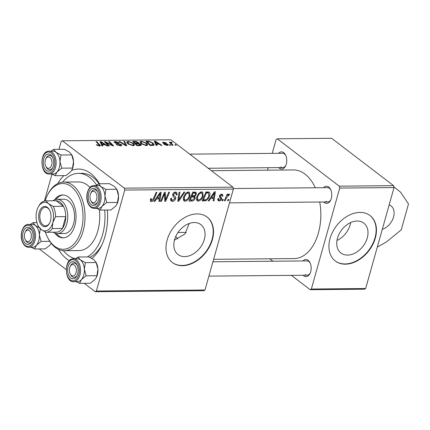 <?xml version="1.0" encoding="UTF-8"?>
<svg xmlns="http://www.w3.org/2000/svg" width="430" height="430" viewBox="0 0 430 430"><rect width="100%" height="100%" fill="white"/><g stroke="black" fill="none" stroke-linecap="round" stroke-linejoin="round"><path stroke-width="0.64" d="M389.193 204.777A14.297 10.218 -52.6 0 1 390.913 205.755A14.297 10.218 -52.6 0 1 393.144 218.263A14.297 10.218 -52.6 0 1 382.275 229.394M350.66 222.563A18.818 13.443 -52.6 0 1 336.975 240.472M347.58 255.087A18.818 13.443 127.4 0 0 365.581 242.197A18.818 13.443 127.4 0 0 363.796 223.1A18.818 13.443 127.4 0 0 357.158 221.02A18.818 13.443 127.4 0 0 339.162 233.909A18.818 13.443 127.4 0 0 340.947 253.001A18.818 13.443 127.4 0 0 347.58 255.087M345.414 264.181A28.595 20.43 127.4 0 0 372.762 244.595A28.595 20.43 127.4 0 0 370.053 215.575A28.595 20.43 127.4 0 0 359.964 212.409A28.595 20.43 127.4 0 0 332.61 231.996A28.595 20.43 127.4 0 0 335.325 261.015A28.595 20.43 127.4 0 0 345.414 264.181M335.169 260.892A28.595 20.43 127.4 0 0 345.091 263.939A28.595 20.43 127.4 0 0 372.38 244.476A28.595 20.43 127.4 0 0 369.891 215.457M184.658 256.602A18.818 13.443 127.4 0 0 202.654 243.713A18.818 13.443 127.4 0 0 200.869 224.621A18.818 13.443 127.4 0 0 194.231 222.536A18.818 13.443 127.4 0 0 176.236 235.425A18.818 13.443 127.4 0 0 178.02 254.517A18.818 13.443 127.4 0 0 184.658 256.602M189.275 223.455L184.943 234.022L174.435 240.15M182.487 265.697A28.595 20.43 127.4 0 0 209.84 246.11A28.595 20.43 127.4 0 0 207.126 217.091A28.595 20.43 127.4 0 0 197.042 213.925A28.595 20.43 127.4 0 0 169.689 233.511A28.595 20.43 127.4 0 0 172.403 262.531A28.595 20.43 127.4 0 0 182.487 265.697M172.242 262.413A28.595 20.43 127.4 0 0 182.169 265.455A28.595 20.43 127.4 0 0 209.458 245.992A28.595 20.43 127.4 0 0 206.964 216.973M71.638 170.425A47.182 28.842 89.5 0 1 90.778 173.543A47.182 28.842 89.5 0 1 99.491 183.755M107.328 210.023A47.182 28.842 89.5 0 1 101.329 246.003A47.182 28.842 89.5 0 1 91.918 258.451M69.391 260.725A47.182 28.842 89.5 0 1 66.763 258.962A47.182 28.842 89.5 0 1 58.399 249.341M89.8 257.371A42.892 26.225 -90.5 0 0 102.001 244.584M99.115 183.76A42.892 26.225 -90.5 0 0 93.079 177.391A42.892 26.225 -90.5 0 0 81.764 173.333L78.373 173.36A42.892 26.225 -90.5 0 0 62.683 182.132M315.314 187.77A44.322 27.095 -90.5 0 0 305.02 174.128A44.322 27.095 -90.5 0 0 293.33 169.931L211.393 170.694M278.575 153.311A8.579 5.246 89.5 0 1 283.725 152.666A8.579 5.246 89.5 0 1 285.541 154.95A8.579 5.246 89.5 0 1 285.644 165.846A8.579 5.246 89.5 0 1 279.36 168.2A8.579 5.246 89.5 0 1 278.71 167.609M280.854 166.894A7.149 4.37 -90.5 0 0 282.741 167.571A7.149 4.37 -90.5 0 0 285.869 165.351M285.773 155.434A7.149 4.37 -90.5 0 0 284.493 153.951A7.149 4.37 -90.5 0 0 282.607 153.274L189.727 154.139M323.564 187.69A8.579 5.246 89.5 0 1 328.713 187.05A8.579 5.246 89.5 0 1 330.53 189.329A8.579 5.246 89.5 0 1 330.632 200.224A8.579 5.246 89.5 0 1 324.349 202.578A8.579 5.246 89.5 0 1 323.699 201.987M325.843 201.272A7.149 4.37 -90.5 0 0 327.73 201.95A7.149 4.37 -90.5 0 0 330.853 199.73M330.761 189.813A7.149 4.37 -90.5 0 0 329.482 188.329A7.149 4.37 -90.5 0 0 327.596 187.652L233.248 188.533M302.973 260.951A8.579 5.246 89.5 0 1 308.122 260.306A8.579 5.246 89.5 0 1 309.939 262.585A8.579 5.246 89.5 0 1 310.041 273.48A8.579 5.246 89.5 0 1 303.757 275.834A8.579 5.246 89.5 0 1 303.107 275.248M305.252 274.534A7.149 4.37 -90.5 0 0 307.138 275.211A7.149 4.37 -90.5 0 0 310.261 272.991M310.17 263.074A7.149 4.37 -90.5 0 0 308.89 261.591A7.149 4.37 -90.5 0 0 307.004 260.913L212.925 261.789M339.291 186.168L277.291 138.793L331.6 138.288L393.6 185.663L394.031 187.566L339.721 188.071L339.291 186.168L393.6 185.663M365.65 288.519L364.495 289.207L310.186 289.712L311.347 289.024L365.65 288.519L394.031 187.566M228.346 200.724L227.524 200.735L228.061 199.439L228.9 199.429L228.346 200.724L227.723 200.251M219.692 197.52L220.327 197.999L219.316 195.989L221.568 194.102L222.547 194.365L222.88 196.08L222.025 196.209L221.832 195.075L221.299 194.924L220.181 195.838L220.112 196.37L221.574 197.811L221.649 199.004C221.144 200.262 220.316 200.907 219.171 200.928L218.166 200.659L217.833 198.714L218.72 198.466L218.881 199.945L219.44 200.106L220.805 199.085L220.794 198.509L219.945 197.725M219.327 195.962L220.832 197.101M209.071 200.907L208.179 200.912L214.409 191.818L215.414 191.812L213.952 200.858L213.124 200.869L213.554 198.397L210.738 198.424L209.071 200.907L208.491 200.461M195.919 192.14L196.435 194.183L194.72 196.402L195.193 198.225C194.629 199.896 193.607 200.842 192.124 201.063L188.953 201.095L192.839 192.022L196.139 192.275M193.978 195.833L194.887 196.515M178.805 201.186L177.751 201.197L179.09 192.145L179.917 192.14L178.773 199.896L183.922 192.102L184.809 192.097L178.805 201.186L177.859 200.466M161.395 201.347L160.562 201.358L164.464 192.285L165.33 192.275L165.437 199.945L168.7 192.242L169.538 192.237L165.647 201.31L164.781 201.315L164.658 193.661L161.395 201.347L160.772 200.875M154.87 201.412L153.978 201.417L160.202 192.323L161.207 192.312L159.745 201.364L158.917 201.374L159.347 198.902L156.536 198.929L154.87 201.412L154.284 200.966M204.992 290.013L203.831 290.702L95.218 291.712L96.374 291.024L204.992 290.013L233.366 189.06L124.754 190.071L124.324 188.168L232.936 187.157L233.366 189.06M96.374 291.024L124.754 190.071M150.398 199.574L150.699 198.751L151.559 198.622L151.263 199.412L151.806 200.498L153.365 198.784L156.117 192.361L156.95 192.355L154.107 199.004C153.596 200.477 152.709 201.331 151.451 201.557L150.64 201.337L150.398 199.574M150.387 199.606L151.806 200.498M173.134 196.569L174.08 197.289L173.027 196.462L172.65 194.489C173.193 192.936 174.155 192.129 175.542 192.065L176.66 192.377L177.117 194.666L176.209 194.967L175.977 193.339L175.22 193.124L173.489 194.424L173.57 195.231L174.725 196.161C175.612 196.612 175.897 197.451 175.574 198.681C174.951 200.38 173.87 201.272 172.344 201.364L171.07 201.03L170.753 198.321L171.608 198.203L171.441 199.536L172.693 200.305L174.73 198.773L174.736 197.983L173.457 196.832M185.056 201.245L183.954 200.912L183.438 197.354L185.647 193.333L188.383 191.947L189.479 192.269L189.985 195.951C189.195 198.832 187.55 200.595 185.056 201.245L183.336 199.934M198.219 201.122L197.117 200.788L196.601 197.23L198.816 193.21L201.552 191.823L202.648 192.151L203.153 195.827C202.358 198.708 200.713 200.471 198.219 201.122L196.499 199.81M208.953 191.99C210.017 192.683 210.265 193.871 209.689 195.564C209.087 197.875 207.792 199.59 205.793 200.719L202.116 200.971L206.002 191.898L209.319 192.178M222.794 200.778L221.971 200.783L222.503 199.488L223.347 199.482L222.794 200.778L222.17 200.299M225.175 200.756L224.342 200.762L227.164 194.166L227.997 194.156L227.405 195.521L229.158 194.027L229.652 194.263L226.33 198.117L225.175 200.756L224.546 200.278M229.158 194.027L229.486 194.134M229.034 195.295L228.115 194.661M140.674 144.26L141.239 145.179L140.126 145.603L136.95 145.63L132.725 141.368L135.944 141.411L138.293 142.362L138.562 143.41L140.674 144.26L140.298 145.598M138.847 143.152L138.476 143.711M153.601 145.372L150.118 145.507L145.894 141.244L148.947 141.271L152.897 142.943L154.225 144.899L153.601 145.372M167.275 145.404L163.938 144.378L166.808 145.018L167.27 144.534L162.992 143.093L162.61 142.518L163.567 142.196L166.668 143.12L164.029 142.583L163.722 143.018L168.044 144.491L168.393 145.05L167.275 145.404M167.291 145.404L167.27 144.534M164.029 142.583L163.599 143.453M170.189 144.706L170.791 145.319L169.968 145.324L169.345 144.716L170.189 144.706L170.017 145.324M170.543 143.491L171.151 142.126L171.86 142.233L172.161 142.722L171.618 142.626C171.043 142.921 171.161 143.4 171.973 144.055L173.172 145.297L172.339 145.302L169.264 142.201L170.097 142.196L170.726 142.835L170.678 142.389M171.618 142.626L170.925 143.878M98.835 145.985L98.997 144.727L96.008 141.706L96.841 141.701L100.459 145.716L99.556 146.033L96.277 144.727L99.432 145.367L99.249 146.028M102.324 144.781L102.867 145.947L101.974 145.958L100.088 141.669L101.098 141.663L107.747 145.904L106.919 145.91L105.135 144.754L102.324 144.781L101.991 145.958M232.936 187.157L170.941 139.782L62.323 140.793L124.324 188.168M175.741 144.657L176.343 145.265L175.521 145.27L174.897 144.663L175.741 144.657L175.569 145.27M124.7 141.443L126.802 145.727L125.754 145.738L118.976 141.497L119.809 141.486L125.614 145.12L123.813 141.448L124.7 141.443L124.367 142.615M121.298 144.566L121.819 145.372L120.448 145.84L116.111 144.426L119.852 145.345C120.787 145.34 121.013 145.093 120.529 144.614L116.734 143.545L114.584 142.62L114.079 141.868L115.326 141.475L119.25 142.685L118.605 142.83L115.95 141.97L115.374 142.588L121.298 144.566L120.948 145.813M120.577 145.84L120.529 144.614M115.326 141.475L114.939 142.857L115.127 142.206L115.251 143.029M106.85 143.287L109.397 145.888L108.564 145.894L104.35 141.631L105.221 141.626L112.208 145.211L108.591 141.594L109.424 141.583L113.649 145.851L112.778 145.856L105.785 142.276L106.85 143.287L106.656 143.964M156.525 144.276L157.074 145.442L156.181 145.453L154.295 141.169L155.3 141.158L161.949 145.399L161.121 145.404L159.342 144.249L156.525 144.276L156.198 145.453M139.825 141.895L141.336 141.233L146.544 143.099L147.807 144.985L146.324 145.598L141.201 143.787L139.836 141.852M126.656 142.018L128.167 141.352L133.381 143.222L134.644 145.109L133.16 145.722L128.032 143.91L126.667 141.975M44.435 201.009L51.982 174.15M58.958 149.334L61.167 141.481L62.323 140.793M39.227 248.927L66.225 269.562M84.216 283.305L95.218 291.712M177.719 238.913A28.595 17.48 89.5 0 1 175.762 236.414M311.347 289.024L339.721 188.071M267.508 170.173L268.202 167.705M272.228 153.37L276.135 139.481L277.291 138.793M269.734 258.801L272.91 261.23M291.4 275.356L310.186 289.712M213.619 259.322L294.152 258.575A44.322 27.095 -90.5 0 0 319.716 202.025M57.787 183.551A47.182 28.842 89.5 0 1 63.86 175.628M119.68 141.938L119.809 141.486M125.49 145.571L125.614 145.12M116.729 144.851L116.869 144.367M116.912 144.958L117.041 144.501M117.788 145.378L117.895 144.991M119.717 145.813L119.852 145.345M116.073 143.351L116.181 142.964M105.028 142.314L105.221 141.626M112.117 145.523L112.208 145.211M109.236 142.249L109.424 141.583M105.608 142.905L105.785 142.276M100.701 143.061L101.098 141.663M101.566 143.007L102.125 144.281L104.366 144.26L101.088 142.131L101.566 143.007L101.222 144.244M101.776 145.507L102.125 144.281M100.776 143.233L101.088 142.131M104.227 144.765L104.366 144.26M96.868 145.227L97.029 144.663M97.309 145.496L97.438 145.034M96.653 142.362L96.841 141.701M99.599 146.033L99.937 144.829M169.915 142.857L170.097 142.196M170.721 143.668L171.151 142.126M171.747 142.631L171.86 142.233M164.48 144.727L164.615 144.254M166.706 145.383L166.808 145.018M163.26 143.276L163.567 142.196M164.034 143.62L164.131 143.265M166.797 144.286L166.894 143.932M167.797 145.372L168.044 144.491M154.907 142.556L155.3 141.158M155.773 142.502L156.326 143.776L158.573 143.754L155.294 141.626L155.773 142.502L155.424 143.738M155.982 145.001L156.326 143.776M154.983 142.728L155.294 141.626M158.433 144.26L158.573 143.754M148.823 141.728L148.947 141.271M152.731 143.534L152.897 142.943M147.221 141.733L150.457 145.001L153.188 144.534L152.043 142.921L149.549 141.787L147.221 141.733L147.033 142.394M150.317 145.507L150.457 145.001M151.371 145.496L151.516 144.991M141.148 141.9L141.336 141.233M146.372 143.711L146.544 143.099M140.9 142.217L142.05 143.797L145.732 145.103L146.759 144.657L145.662 143.061L141.959 141.728L140.9 142.217L140.599 143.281M141.916 144.27L142.05 143.797M145.603 145.56L145.732 145.103M135.821 141.846L135.944 141.411M137.928 143.674L138.293 142.362M134.053 141.857L135.369 143.185L137.853 142.916L137.638 143.668L137.493 142.389L135.466 141.846L134.053 141.857L133.87 142.518M135.187 143.851L135.369 143.185M135.864 143.684L137.294 145.125L140.191 144.813L139.831 144.254L137.611 143.668L135.864 143.684L135.676 144.346M137.148 145.63L137.294 145.125M139.471 145.609L139.616 145.082M127.979 142.018L128.167 141.352M133.209 143.835L133.381 143.222M127.731 142.341L128.887 143.921L132.569 145.227L133.59 144.781L132.499 143.185L128.79 141.852L127.731 142.341L127.43 143.405M128.753 144.394L128.887 143.921M132.44 145.684L132.569 145.227M159.014 200.805L159.745 201.364M157.982 197.859L159.347 198.902M155.972 198.499L156.536 198.929M159.132 195.166L157.283 197.864L159.53 197.848L160.315 193.312L159.132 195.166L158.557 194.725M156.708 197.429L157.283 197.864M159.793 192.914L160.315 193.312M150.624 198.923L151.263 199.412M153.478 198.526L154.107 199.004M150.274 200.654L151.451 201.557M164.712 199.391L165.437 199.945M164.754 200.627L165.647 201.31M164.066 193.21L164.658 193.661M170.538 199.982L172.344 201.364M171.21 198.257L171.516 198.493M170.613 198.902L171.441 199.536M176.343 194.075L177.117 194.666M176.348 194.322L177.058 194.865M174.252 192.382L175.22 193.124M172.849 193.935L173.489 194.424M172.645 194.521L173.57 195.231M174.757 198.053L175.574 198.681M178.025 199.326L178.773 199.896M189.297 195.424L189.985 195.951M186.099 194.027L184.25 197.392L184.658 199.955L185.411 200.186C187.346 199.563 188.603 198.117 189.189 195.86L188.824 193.237L188.06 193.005L186.099 194.027L185.459 193.538M183.583 196.881L184.25 197.392M187.088 192.258L188.06 193.005M190.759 200.02L192.124 201.063M195.655 193.591L196.435 194.183M194.462 197.666L195.193 198.225M193.215 193.07L192.006 195.903L194.79 195.5L195.602 194.231L195.44 193.194L193.215 193.07L192.592 192.597M191.382 195.424L192.006 195.903M193.263 192.017L194.629 193.059M191.549 196.962L190.237 200.025L192.608 199.955L194.381 198.203L194.247 197.15L191.549 196.962L190.925 196.483M189.614 199.547L190.237 200.025M191.361 195.467L193.296 196.945M202.465 195.301L203.153 195.827M199.267 193.903L197.413 197.268L197.827 199.832L198.579 200.063C200.514 199.439 201.772 197.999 202.358 195.736L201.987 193.118L201.224 192.882L199.267 193.903L198.628 193.414M196.746 196.757L197.413 197.268M200.251 192.135L201.224 192.882M213.221 200.305L213.952 200.858M212.189 197.354L213.554 198.397M210.179 197.994L210.738 198.424M213.339 194.666L211.49 197.365L213.737 197.343L214.516 192.807L213.339 194.666L212.764 194.22M210.915 196.924L211.49 197.365M214 192.414L214.516 192.807M202.702 199.606L204.465 200.95M209.001 195.037L209.689 195.564M204.701 199.885L205.793 200.719M206.384 192.952L203.406 199.902L204.465 199.891C206.712 199.638 208.184 198.182 208.883 195.51L208.577 193.081L206.384 192.952L205.755 192.473M202.783 199.423L203.406 199.902M207.013 191.887L208.706 193.167L207.034 191.887M222.068 195.462L222.88 196.08M220.563 194.365L221.299 194.924M219.569 195.37L220.181 195.838M219.375 195.806L220.112 196.37M219.295 196.069L221.574 197.811M219.596 197.434L221.649 199.004M217.709 199.81L219.171 200.928M226.787 195.048L227.405 195.521M393.858 186.797L400.54 192.14L408.5 203.965L401.222 229.851L386.559 241.88L377.293 247.116M54.787 233.081A21.446 13.11 -90.5 0 0 63.129 237.844A21.446 13.11 -90.5 0 0 74.852 225.513A21.446 13.11 -90.5 0 0 62.732 194.957A21.446 13.11 -90.5 0 0 54.481 199.875M56.271 233.517A21.446 13.11 -90.5 0 0 63.694 237.822M45.311 231.969A32.884 20.102 -90.5 0 0 47.596 237.424A32.884 20.102 -90.5 0 0 81.211 230.373A32.884 20.102 -90.5 0 0 73.455 188.55A32.884 20.102 -90.5 0 0 47.209 195.666A32.884 20.102 -90.5 0 0 45.118 200.88M47.209 195.666L47.655 194.752A34.314 20.979 89.5 0 1 63.742 182.078A34.314 20.979 89.5 0 1 83.141 230.969A34.314 20.979 89.5 0 1 64.382 250.701A34.314 20.979 89.5 0 1 48.058 238.327L47.596 237.424M64.382 250.701L79.088 250.566A34.314 20.979 -90.5 0 0 97.846 230.829A34.314 20.979 -90.5 0 0 99.33 209.722M90.004 187.448A34.314 20.979 -90.5 0 0 78.454 181.938L63.742 182.078M87.317 256.936A42.892 26.225 -90.5 0 0 102.614 234.474A42.892 26.225 -90.5 0 0 104.683 210.05M96.637 185.131A42.892 26.225 -90.5 0 0 78.373 173.36M52.933 200.767A17.157 10.487 89.5 0 1 57.115 199.294L63.903 199.235A17.157 10.487 89.5 0 1 73.6 223.681A17.157 10.487 89.5 0 1 64.221 233.549L57.432 233.608A17.157 10.487 89.5 0 1 53.229 232.221M63.323 250.668A42.892 26.225 -90.5 0 0 75.546 258.769L78.034 257.022L88.806 256.92L93.88 259.715L96.153 262.531L85.376 262.633L80.302 259.838L78.034 257.022M63.296 194.967A21.446 13.11 -90.5 0 0 55.954 199.412M51.648 165.034A5.719 3.494 -90.5 0 0 50.299 157.762A5.719 3.494 -90.5 0 0 45.736 158.998A5.719 3.494 -90.5 0 0 45.29 160.175A5.719 3.494 -90.5 0 0 45.8 166.26A5.719 3.494 -90.5 0 0 51.648 165.034M45.736 158.998L46.182 158.084A7.149 4.37 89.5 0 1 49.536 155.445A7.149 4.37 89.5 0 1 52.702 157.606A7.149 4.37 -90.5 0 0 49.536 155.445A7.149 4.37 -90.5 0 0 49.192 155.472A7.149 4.37 -90.5 0 0 45.962 158.584M46.037 166.668A7.149 4.37 -90.5 0 0 49.67 169.743A7.149 4.37 -90.5 0 0 50.014 169.716A7.149 4.37 -90.5 0 0 52.793 167.523A7.149 4.37 89.5 0 1 49.67 169.743A7.149 4.37 89.5 0 1 46.268 167.162L45.8 166.26M53.637 149.387L64.409 149.285L69.483 152.08L71.756 154.897L60.979 154.999L55.905 152.204L53.637 149.387L51.138 151.14M71.756 154.897L73.535 161.465L72.514 168.06L71.896 169.947L70.627 171.823L65.935 175.612L55.158 175.714L57.05 171.952A11.443 6.993 89.5 0 1 53.653 173.962A11.438 6.993 -90.5 0 0 59.98 162.046A11.438 6.993 -90.5 0 0 52.89 151.124L49.041 151.161A11.438 6.993 89.5 0 1 56.131 162.078A11.438 6.993 89.5 0 1 49.81 173.994A11.438 6.993 89.5 0 1 49.256 174.037L53.1 174A11.438 6.993 -90.5 0 0 53.653 173.956A11.443 6.993 89.5 0 1 52.944 174M48.966 171.151A8.579 5.246 89.5 0 1 43.247 163.33A8.579 5.246 89.5 0 1 47.977 154.058A8.579 5.246 89.5 0 1 52.471 157.117A8.579 5.246 89.5 0 1 52.573 168.012A8.579 5.246 89.5 0 1 48.966 171.151M72.514 168.06L61.743 168.162L59.958 161.594L60.979 154.999M52.729 151.124A11.443 6.993 89.5 0 1 55.905 152.204A11.443 6.993 89.5 0 1 59.958 161.594A11.443 6.993 -90.5 0 1 57.05 171.952L61.743 168.162M51.745 174.01L55.158 175.714M71.541 154.413L71.907 155.123A11.443 6.993 89.5 0 1 73.535 161.465A11.443 6.993 89.5 0 1 72.041 169.651L71.896 169.947M23.602 240.762A8.579 5.246 89.5 0 1 24.66 229.04A8.579 5.246 89.5 0 1 31.879 230.378A8.579 5.246 89.5 0 1 32.153 230.958A8.579 5.246 89.5 0 1 31.981 241.268A8.579 5.246 89.5 0 1 23.602 240.762M25.144 232.254A5.719 3.494 -90.5 0 0 24.698 233.431A5.719 3.494 -90.5 0 0 25.209 239.515A5.719 3.494 -90.5 0 0 31.057 238.29A5.719 3.494 -90.5 0 0 29.708 231.017A5.719 3.494 -90.5 0 0 25.144 232.254L25.59 231.34A7.149 4.37 89.5 0 1 28.944 228.701A7.149 4.37 89.5 0 1 32.11 230.862A7.149 4.37 -90.5 0 0 28.944 228.701A7.149 4.37 -90.5 0 0 25.37 231.84M28.665 247.293L32.508 247.255A11.438 6.993 -90.5 0 0 38.641 241.085A11.438 6.993 -90.5 0 0 38.103 229.281A11.438 6.993 -90.5 0 0 32.298 224.379L28.45 224.417A11.438 6.993 89.5 0 1 34.255 229.319A11.438 6.993 89.5 0 1 34.798 241.117A11.438 6.993 89.5 0 1 28.665 247.293C26.031 247.191 23.978 245.508 22.494 242.24C19.183 235.221 22.704 224.078 28.45 224.417M51.234 243.342L50.036 245.078L45.343 248.868L34.567 248.97L36.459 245.207L41.151 241.418L39.366 234.85L40.388 228.255M31.153 247.266L34.567 248.97M36.942 222.606L33.045 222.643L30.546 224.395M39.399 227.803L35.314 225.46L33.045 222.643M49.805 241.337L41.151 241.418M32.137 224.385A11.443 6.993 89.5 0 1 35.314 225.46A11.443 6.993 89.5 0 1 39.366 234.85A11.443 6.993 89.5 0 1 36.459 245.207A11.443 6.993 -90.5 0 1 32.352 247.255M25.445 239.935A7.149 4.37 -90.5 0 0 29.079 242.998A7.149 4.37 -90.5 0 0 32.202 240.778A7.149 4.37 89.5 0 1 29.079 242.998A7.149 4.37 89.5 0 1 25.676 240.418L25.209 239.515M97.718 185.502A11.443 6.993 -90.5 0 1 100.894 186.582A11.443 6.993 89.5 0 1 103.684 190.404A11.438 6.993 -90.5 0 0 97.879 185.502L94.03 185.54A11.438 6.993 89.5 0 1 99.835 190.436A11.438 6.993 89.5 0 1 100.373 202.24A11.438 6.993 89.5 0 1 94.245 208.416L98.088 208.378A11.438 6.993 -90.5 0 0 104.221 202.207A11.438 6.993 -90.5 0 0 103.684 190.404A11.443 6.993 89.5 0 1 104.947 195.972L105.968 189.377L100.894 186.582L98.626 183.766L96.126 185.518M97.734 192.081A8.579 5.246 89.5 0 1 97.562 202.39A8.579 5.246 89.5 0 1 89.182 201.885A8.579 5.246 89.5 0 1 90.241 190.157A8.579 5.246 89.5 0 1 97.459 191.5A8.579 5.246 89.5 0 1 97.734 192.081M91.026 201.057A7.149 4.37 -90.5 0 0 94.654 204.121A7.149 4.37 -90.5 0 0 97.782 201.901A7.149 4.37 89.5 0 1 94.654 204.121A7.149 4.37 89.5 0 1 91.257 201.541L90.789 200.638A5.719 3.494 -90.5 0 0 96.637 199.412A5.719 3.494 -90.5 0 0 95.288 192.14A5.719 3.494 -90.5 0 0 90.725 193.376A5.719 3.494 -90.5 0 0 90.278 194.553A5.719 3.494 -90.5 0 0 90.789 200.638M98.626 183.766L109.397 183.664L114.471 186.459L116.745 189.275L105.968 189.377M116.745 189.275L118.524 195.844L117.503 202.439L106.726 202.541L104.947 195.972A11.443 6.993 89.5 0 1 102.034 206.33L106.726 202.541M117.503 202.439L116.885 204.325L115.611 206.201L110.919 209.99L100.147 210.093L102.034 206.33A11.443 6.993 89.5 0 1 97.932 208.378M96.734 208.389L100.147 210.093M116.53 188.791L116.895 189.501A11.443 6.993 89.5 0 1 118.524 195.844A11.443 6.993 89.5 0 1 117.03 204.03L116.885 204.325M90.725 193.376L91.171 192.463A7.149 4.37 89.5 0 1 94.525 189.823A7.149 4.37 89.5 0 1 97.691 191.984A7.149 4.37 -90.5 0 0 94.525 189.823A7.149 4.37 -90.5 0 0 90.945 192.963M72.374 261.693A8.579 5.246 89.5 0 1 76.868 264.756A8.579 5.246 89.5 0 1 76.97 275.651A8.579 5.246 89.5 0 1 73.358 278.785A8.579 5.246 89.5 0 1 67.644 270.964A8.579 5.246 89.5 0 1 72.374 261.693M74.411 277.35A7.149 4.37 -90.5 0 0 77.19 275.157A7.149 4.37 89.5 0 1 74.062 277.377A7.149 4.37 -90.5 0 0 74.411 277.35M70.133 266.632A5.719 3.494 -90.5 0 0 69.687 267.809A5.719 3.494 -90.5 0 0 70.197 273.894A5.719 3.494 -90.5 0 0 76.045 272.668A5.719 3.494 -90.5 0 0 74.696 265.396A5.719 3.494 -90.5 0 0 70.133 266.632L70.579 265.724A7.149 4.37 89.5 0 1 73.933 263.079A7.149 4.37 89.5 0 1 77.099 265.24A7.149 4.37 -90.5 0 0 73.933 263.079A7.149 4.37 -90.5 0 0 73.584 263.106A7.149 4.37 -90.5 0 0 70.353 266.218M73.654 281.671L77.497 281.634A11.438 6.993 -90.5 0 0 78.05 281.596A11.438 6.993 -90.5 0 0 84.377 269.68A11.438 6.993 -90.5 0 0 77.287 258.758L73.439 258.796A11.438 6.993 89.5 0 1 80.528 269.717A11.438 6.993 89.5 0 1 74.202 281.629A11.438 6.993 89.5 0 1 73.654 281.671C64.548 282.435 63.747 259.424 72.815 258.844L73.439 258.796A11.438 6.993 89.5 0 0 72.885 258.839M96.153 262.531L97.932 269.099L96.911 275.694L86.134 275.797L84.355 269.228L85.376 262.633M96.911 275.694L96.293 277.581L95.019 279.457L90.327 283.246L79.555 283.348L81.442 279.586L86.134 275.797M76.142 281.65L79.555 283.348M95.938 262.047L96.304 262.757A11.443 6.993 89.5 0 1 97.932 269.099A11.443 6.993 89.5 0 1 96.438 277.286L96.293 277.581M77.126 258.763A11.443 6.993 89.5 0 1 80.302 259.838A11.443 6.993 89.5 0 1 84.355 269.228A11.443 6.993 89.5 0 1 81.442 279.586A11.443 6.993 89.5 0 1 77.341 281.634M70.429 274.308A7.149 4.37 -90.5 0 0 74.062 277.377A7.149 4.37 89.5 0 1 70.665 274.802L70.197 273.894M42.247 225.761A10.153 6.208 89.5 0 1 39.184 212.259A10.153 6.208 89.5 0 1 47.413 207.378A10.153 6.208 89.5 0 1 49.563 210.076A10.153 6.208 89.5 0 1 49.681 222.971A10.153 6.208 89.5 0 1 42.247 225.761M49.703 210.361A9.293 5.681 -90.5 0 0 47.87 208.152A9.293 5.681 -90.5 0 0 45.419 207.271A9.293 5.681 -90.5 0 0 39.947 214.565A9.293 5.681 -90.5 0 0 43.14 224.976A9.293 5.681 -90.5 0 0 45.596 225.857A9.293 5.681 -90.5 0 0 49.816 222.686M57.115 199.294A17.157 10.487 89.5 0 1 61.641 200.923A17.157 10.487 89.5 0 1 67.542 220.138A17.157 10.487 89.5 0 1 57.432 233.608M56.147 232.189A15.727 9.616 -90.5 0 0 56.287 232.189A15.727 9.616 -90.5 0 0 62.425 228.47A15.727 9.616 -90.5 0 0 65.758 216.607A15.727 9.616 -90.5 0 0 63.425 206.303A15.727 9.616 -90.5 0 0 60.146 202.229A15.727 9.616 -90.5 0 0 56.136 200.735A15.727 9.616 -90.5 0 0 55.997 200.735A15.727 9.616 -90.5 0 0 55.852 200.74M53.239 206.4L63.425 206.303L56.136 200.735L45.956 200.831L48.466 203.626L53.239 206.4A15.727 9.616 89.5 0 1 55.578 216.704L52.777 222.643L52.24 228.561A15.727 9.616 89.5 0 1 46.107 232.286A15.727 9.616 89.5 0 1 45.962 232.286L41.189 229.512L38.678 226.718A15.727 9.616 89.5 0 1 38.625 226.615L38.163 225.712A14.297 8.74 -90.5 0 0 41.189 229.512A14.297 8.74 -90.5 0 0 52.777 222.643A14.297 8.74 -90.5 0 0 48.466 203.626A14.297 8.74 -90.5 0 0 37.991 207.556A14.297 8.74 -90.5 0 0 36.878 210.496A14.297 8.74 -90.5 0 0 38.163 225.712M52.24 228.561L62.425 228.47L65.758 216.607L55.578 216.704M38.055 207.427L39.678 204.551A15.727 9.616 89.5 0 1 45.811 200.831A15.727 9.616 89.5 0 1 45.956 200.831M123.749 144.485L123.883 144.012M118.056 143.83L118.18 143.394M108.285 143.604L108.398 143.217M110.591 144.76L110.698 144.383M171.78 144.738L171.973 144.055M165.077 143.878L165.168 143.534M147.721 141.728L147.866 141.228M134.612 141.852L134.751 141.346M136.568 143.679L136.708 143.174M138.691 145.614L138.836 145.109M164.604 195.032L165.448 195.682M164.647 197.51L165.512 198.171M163.158 195.322L163.798 195.811M173.209 196.628L173.833 197.107M178.38 196.929L179.165 197.531M206.212 191.893L207.577 192.941M219.741 197.558L220.181 197.897M225.685 197.623L226.33 198.117M48.488 151.199A11.438 6.993 89.5 0 1 49.041 151.161L48.423 151.204C39.35 151.79 40.151 174.795 49.256 174.037M49.079 173.145A10.578 6.466 -90.5 0 0 54.911 161.707A10.578 6.466 -90.5 0 0 47.859 152.064A10.578 6.466 -90.5 0 0 42.032 163.502A10.578 6.466 -90.5 0 0 49.079 173.145M22.607 241.907A10.578 6.466 -90.5 0 0 31.627 244.541A10.578 6.466 -90.5 0 0 33.153 229.814A10.578 6.466 -90.5 0 0 24.128 227.18A10.578 6.466 -90.5 0 0 22.607 241.907M98.728 190.936A10.578 6.466 -90.5 0 0 89.709 188.302A10.578 6.466 -90.5 0 0 88.188 203.03A10.578 6.466 -90.5 0 0 97.207 205.664A10.578 6.466 -90.5 0 0 98.728 190.936M72.256 259.699A10.578 6.466 -90.5 0 0 66.424 271.137A10.578 6.466 -90.5 0 0 73.476 280.779A10.578 6.466 -90.5 0 0 79.308 269.341A10.578 6.466 -90.5 0 0 72.256 259.699M163.561 142.755L163.395 143.351M153.188 144.534L152.924 145.469M146.759 144.657L146.496 145.598M140.191 144.813L139.97 145.603M133.59 144.781L133.327 145.716M171.769 200.047L170.576 199.138M175.977 193.339L174.548 192.248M174.139 195.736L172.629 194.58M188.824 193.237L187.378 192.135M184.658 199.955L183.201 198.837M195.44 193.194L193.892 192.011M194.247 197.15L192.602 195.897M201.987 193.118L200.541 192.011M197.827 199.832L196.365 198.719M218.881 199.945L217.747 199.079M221.832 195.075L220.767 194.263M228.921 195.172L228.174 194.602M208.217 168.264L282.741 167.571M94.03 185.54C88.284 185.201 84.758 196.338 88.075 203.363C89.558 206.631 91.611 208.314 94.245 208.416M327.73 201.95L229.491 202.863M208.899 276.125L307.138 275.211M177.982 232.49L186.314 232.41M55.997 200.735L45.811 200.831M56.287 232.189L46.107 232.286M37.991 207.556L38.13 207.276"/></g></svg>
